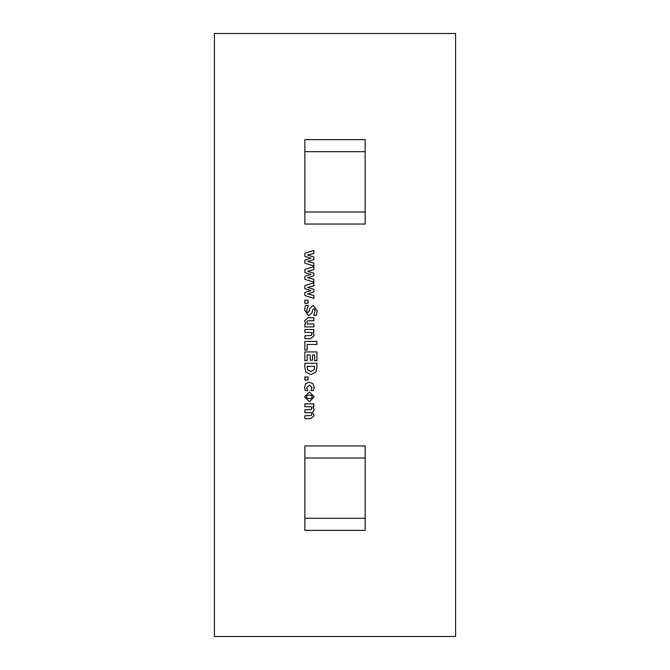 <?xml version="1.0" encoding="UTF-8"?>
<svg xmlns="http://www.w3.org/2000/svg" width="670" height="670" viewBox="0 0 670 670"><rect width="100%" height="100%" fill="white"/><g stroke="black" fill="none" stroke-linecap="round" stroke-linejoin="round"><path stroke-width="1" d="M309.347 391.942L314.163 396.824L309.347 401.715L304.548 396.824L309.347 391.942M308.058 376.984L308.058 380.032L304.85 380.032L304.85 376.984L308.058 376.984M307.136 355L307.136 360.644L304.85 360.644L304.85 351.943L316.91 351.943L316.91 360.644L314.624 360.644L314.624 355L312.48 355L312.48 360.192L310.193 360.192L310.193 355L307.136 355M314.163 335.511L310.746 338.66L304.85 338.66L304.85 335.762L311.299 335.503L311.868 334.137L311.324 332.404L304.85 332.404L304.85 329.506L313.853 329.506L313.853 332.404L312.915 332.404L314.163 335.511M312.547 310.361L311.918 313.007L308.61 315.763L304.548 310.118L305.478 305.386L308.359 305.386L306.684 310.218L306.919 311.734L308.041 312.563L309.188 311.215L309.858 308.3L313.351 305.386L317.212 310.872L316.424 315.31L313.702 315.31L315.076 310.93L314.8 309.381L313.769 308.594L312.547 310.361M307.647 293.937L313.853 295.478L313.853 298.359L304.85 295.537L304.85 292.547L310.922 290.571L304.85 288.695L304.85 285.596L313.853 282.79L313.853 285.83L307.647 287.397L313.853 289.373L313.853 291.969L307.647 293.937M307.647 261.568L313.853 263.117L313.853 265.998L304.85 263.168L304.85 260.186L310.922 258.21L304.85 256.334L304.85 253.227L313.853 250.429L313.853 253.461L307.647 255.027L313.853 257.012L313.853 259.6L307.647 261.568M214.4 636.5L214.4 33.5L455.6 33.5L455.6 636.5L214.4 636.5M307.647 277.757L313.853 279.298L313.853 282.179L304.85 279.348L304.85 276.367L310.922 274.39L304.85 272.514L304.85 269.415L313.853 266.61L313.853 269.642L307.647 271.216L313.853 273.192L313.853 275.789L307.647 277.757M308.058 300.194L308.058 303.25L304.85 303.25L304.85 300.194L308.058 300.194M313.853 324.012L313.853 326.91L304.85 326.91L304.85 324.012L305.796 324.012L304.548 320.905L307.957 317.748L313.853 317.748L313.853 320.654L307.413 320.905L306.835 322.27L307.379 324.012L313.853 324.012M307.136 344.464L307.136 350.117L304.85 350.117L304.85 341.415L316.91 341.415L316.91 344.464L307.136 344.464M316.91 367.637L315.964 372.001L310.872 374.689L305.805 371.967L304.85 367.512L304.85 363.241L316.91 363.241L316.91 367.637M307.748 390.568L305.252 390.568L304.548 387.511L305.704 383.667L309.314 382.168L313.049 383.768L314.163 387.419L313.434 390.568L310.955 390.568L312.027 387.587L309.314 385.225L306.684 387.628L307.748 390.568M311.316 415.551L311.868 414.269L311.324 412.703L304.85 412.703L304.85 409.805L311.316 409.588L311.868 408.315L311.324 406.749L304.85 406.749L304.85 403.851L313.853 403.851L313.853 406.749L312.915 406.749L314.163 409.705L312.589 412.36L314.163 415.668L310.746 418.658L304.85 418.658L304.85 415.76L311.316 415.551M365.15 445.952L304.85 445.952L304.85 458.012L365.15 458.012L365.15 445.952M304.85 518.312L304.85 530.372L365.15 530.372L365.15 518.312L304.85 518.312L304.85 458.012M365.15 518.312L365.15 458.012M365.15 139.628L304.85 139.628L304.85 151.688L365.15 151.688L365.15 139.628M365.15 151.688L365.15 211.988L304.85 211.988L304.85 151.688M304.85 211.988L304.85 224.048L365.15 224.048L365.15 211.988M307.605 369.798L310.888 371.482L314.222 369.639L314.624 366.297L307.136 366.297L307.605 369.798M306.533 396.849L307.12 398.131L309.331 398.658L311.567 398.139L312.178 396.824L311.609 395.534L309.331 394.998L307.145 395.501L306.533 396.849"/></g></svg>
